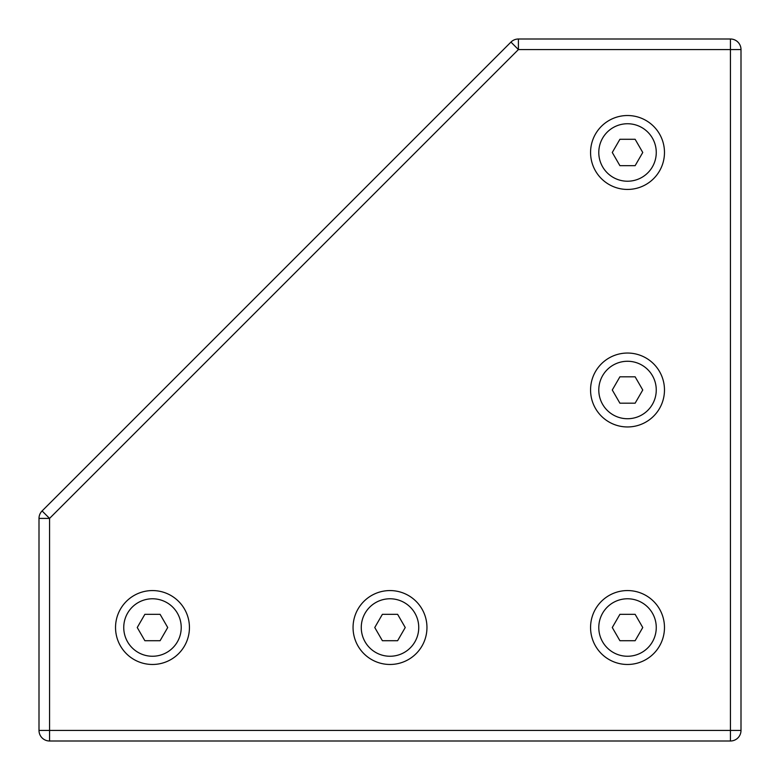 <?xml version="1.0" encoding="UTF-8"?>
<svg xmlns="http://www.w3.org/2000/svg" width="780" height="780" viewBox="0 0 780 780"><rect width="100%" height="100%" fill="white"/><g stroke="black" fill="none" stroke-linecap="round" stroke-linejoin="round"><path stroke-width="1.17" d="M642.759 152.48L635.134 139.288L619.905 139.288L612.28 152.48L619.905 165.672L635.134 165.672L642.759 152.48M590.567 152.48A36.943 36.943 0 0 1 645.996 120.481A36.943 36.943 0 0 1 645.996 184.48A36.943 36.943 0 0 1 590.567 152.48M598.786 152.48A28.733 28.733 0 0 1 641.891 127.598A28.733 28.733 0 0 1 641.891 177.372A28.733 28.733 0 0 1 598.786 152.48M167.72 627.52L160.095 614.328L144.865 614.328L137.241 627.52L144.865 640.712L160.095 640.712L167.72 627.52M115.537 627.52A36.943 36.943 0 0 1 170.957 595.52A36.943 36.943 0 0 1 170.957 659.519A36.943 36.943 0 0 1 115.537 627.52M123.747 627.52A28.733 28.733 0 0 1 166.852 602.628A28.733 28.733 0 0 1 166.852 652.402A28.733 28.733 0 0 1 123.747 627.52M405.239 627.52L397.615 614.328L382.385 614.328L374.761 627.52L382.385 640.712L397.615 640.712L405.239 627.52M353.057 627.52A36.943 36.943 0 0 1 408.476 595.52A36.943 36.943 0 0 1 408.476 659.519A36.943 36.943 0 0 1 353.057 627.52M361.267 627.52A28.733 28.733 0 0 1 404.372 602.628A28.733 28.733 0 0 1 404.372 652.402A28.733 28.733 0 0 1 361.267 627.52M642.759 390L635.134 376.808L619.905 376.808L612.28 390L619.905 403.192L635.134 403.192L642.759 390M590.567 390A36.943 36.943 0 0 1 645.996 358A36.943 36.943 0 0 1 645.996 422A36.943 36.943 0 0 1 590.567 390M598.786 390A28.733 28.733 0 0 1 641.891 365.118A28.733 28.733 0 0 1 641.891 414.882A28.733 28.733 0 0 1 598.786 390M642.759 627.52L635.134 614.328L619.905 614.328L612.28 627.52L619.905 640.712L635.134 640.712L642.759 627.52M590.567 627.52A36.943 36.943 0 0 1 645.996 595.52A36.943 36.943 0 0 1 645.996 659.519A36.943 36.943 0 0 1 590.567 627.52M598.786 627.52A28.733 28.733 0 0 1 641.891 602.628A28.733 28.733 0 0 1 641.891 652.402A28.733 28.733 0 0 1 598.786 627.52M510.949 42.091L42.091 510.949A10.559 10.559 0 0 0 39 518.408L39 730.441A10.559 10.559 0 0 0 49.559 741L730.441 741A10.559 10.559 0 0 0 741 730.441L741 49.559A10.559 10.559 0 0 0 730.441 39L518.408 39A10.559 10.559 0 0 0 510.949 42.091L518.408 49.559L49.559 518.408L49.559 730.441L730.441 730.441L730.441 49.559L518.408 49.559L518.408 39M741 49.559A10.559 10.559 0 0 0 730.441 39L730.441 49.559L741 49.559M741 730.441L730.441 730.441L730.441 741M39 518.408L49.559 518.408L42.091 510.949M49.559 741L49.559 730.441L39 730.441"/></g></svg>
